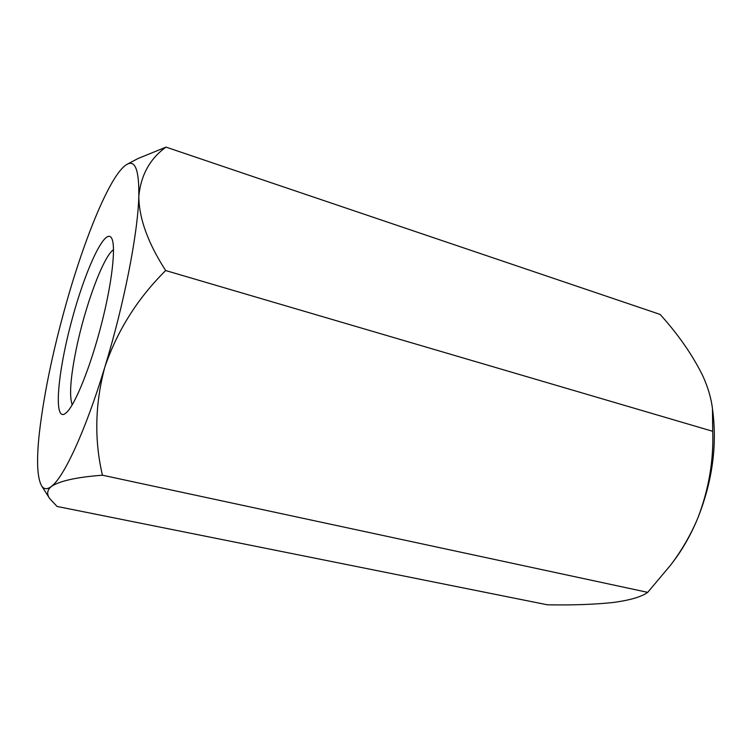 <?xml version="1.0" encoding="UTF-8"?>
<svg xmlns="http://www.w3.org/2000/svg" width="752" height="752" viewBox="0 0 752 752"><rect width="100%" height="100%" fill="white"/><g stroke="black" fill="none" stroke-linecap="round" stroke-linejoin="round"><path stroke-width="1.13" d="M166.023 147.119L660.115 314.421C678.125 334.339 692.291 354.69 702.612 375.455C707.942 387.083 711.232 398.222 712.473 408.862L712.717 431.3L165.675 270.541C147.975 243.122 139.017 218.4 138.8 196.375C140.897 175.037 149.977 158.616 166.023 147.119L138.105 158.484L127.163 164.246C123.695 166.145 119.775 170.469 115.385 177.218C101.125 199.167 83.698 243.911 69.344 292.631C54.219 344.416 44.208 391.35 39.301 433.434C36.425 460.215 37.177 477.642 41.548 485.745C43.851 489.411 47.122 489.655 51.362 486.469C63.723 477.652 85.549 430.84 104.791 367.239C124.155 304.071 137.973 232.951 138.8 196.375C139.214 170.601 135.332 159.894 127.163 164.246M66.712 412.34L64.766 413.91C53.42 420.518 57.857 372.259 71.478 321.565C84.873 270.805 105.026 226.737 111.587 238.111C116.184 245.819 112.18 282.555 101.398 324.403C90.663 366.262 75.51 403.956 66.712 412.34M51.362 486.469C47.141 490.05 46.558 494.045 49.632 498.482L57.049 506.453L547.418 604.805C571.943 605.247 593.497 604.514 612.09 602.606C629.433 600.397 641.306 596.985 647.707 592.36L102.432 475.208C76.648 477.163 59.624 480.923 51.362 486.469M165.675 270.541C137.578 298.375 117.284 330.607 104.791 367.239C94.987 403.993 94.197 439.986 102.432 475.208M712.717 431.3C713.742 460.299 708.854 489.035 698.063 517.498C691.06 534.343 681.923 550.201 670.643 565.081L647.707 592.36M113.533 249.673C103.297 256.319 84.967 306.299 76.234 349.163C70.472 377.513 69.128 396.069 72.211 404.839M670.643 565.081L674.206 560.325C683.521 547.841 691.473 533.563 698.063 517.498C711.862 482.37 716.882 447.929 713.122 414.183L712.473 408.862M41.548 485.745L49.632 498.482"/></g></svg>
